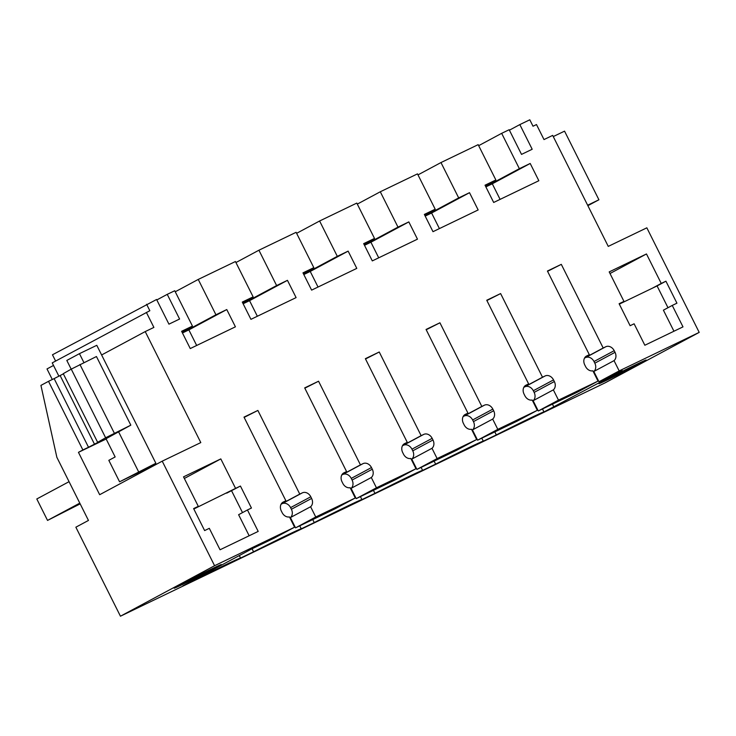 <?xml version="1.0" encoding="UTF-8"?>
<svg xmlns="http://www.w3.org/2000/svg" width="736" height="736" viewBox="0 0 736 736"><rect width="100%" height="100%" fill="white"/><g stroke="black" fill="none" stroke-linecap="round" stroke-linejoin="round"><path stroke-width="1.1" d="M619.178 370.916L598.966 381.754L593.823 371.487L614.036 360.64L619.178 370.916L699.2 332.387L646.843 227.82L608.258 246.394L552.672 135.396L544.005 139.573L536.489 124.559L533.02 126.224L529.8 119.793L519.828 124.596L532.183 149.261L521.52 154.394L509.174 129.729L501.667 133.336L519.358 168.682L530.196 163.466L538.844 180.725L493.681 202.464L485.033 185.205L495.871 179.989L478.17 144.652L440.974 162.555L458.675 197.901L469.513 192.685L478.152 209.944L432.989 231.684L424.35 214.424L435.188 209.208L417.487 173.871L380.291 191.774L397.992 227.12L408.83 221.904L417.468 239.163L372.306 260.903L363.667 243.644L374.504 238.427L356.804 203.09L319.608 220.993L337.309 256.34L348.137 251.123L356.785 268.382L311.622 290.122L302.974 272.863L313.812 267.646L296.12 232.309L258.925 250.212L276.616 285.559L287.454 280.333L296.102 297.602L250.939 319.341L242.291 302.082L253.129 296.866L235.437 261.528L198.242 279.432L215.933 314.778L226.771 309.552L235.419 326.821L190.256 348.56L181.608 331.301L192.446 326.085L174.745 290.748L167.238 294.354L179.593 319.028L168.94 324.153L156.584 299.488L52.468 354.78L55.614 361.063M101.623 354.964L145.222 331.586L200.799 442.584L162.224 461.159L214.581 565.717L120.446 616.207L605.056 382.876L699.2 332.387M120.446 616.207L75.863 527.197L88.458 520.435L56.865 457.332L40.931 385.397L48.512 381.331L82.883 449.963L78.458 452.336L99.673 494.702L162.224 461.159M58.917 376.234L52.228 362.885L149.84 310.721L146.611 304.29M558.495 400.136L538.283 410.973L533.131 400.706L553.352 389.859L558.495 400.136L598.028 381.101L592.885 370.824A7.194 5.768 61.8 0 1 585.562 366.528L584.734 364.872A7.194 5.768 61.8 0 1 586.537 356.022A7.194 5.768 61.8 0 1 586.721 355.93L589.315 354.678L547.428 271.032L561.301 264.353L547.566 271.308M584.522 358.101L585.571 357.595A7.194 5.768 61.8 0 1 593.998 361.523L614.21 350.676A7.194 5.768 61.8 0 0 605.792 346.748L603.189 347.999L561.301 264.353M614.21 350.676L615.038 352.332L594.826 363.179L593.998 361.523M614.036 360.64A7.194 5.768 61.8 0 0 615.038 352.332M145.222 331.586L153.888 327.41L146.372 312.395M214.581 565.717L294.602 527.197L289.46 516.92A7.194 5.768 61.8 0 1 282.136 512.615L281.308 510.968A7.194 5.768 61.8 0 1 283.112 502.118A7.194 5.768 61.8 0 1 283.286 502.026L285.89 500.774L244.002 417.119L257.876 410.44L244.14 417.404M281.097 504.188L282.146 503.682A7.194 5.768 61.8 0 1 290.573 507.619L310.785 496.772A7.194 5.768 61.8 0 0 302.367 492.844L299.764 494.095L257.876 410.44M310.785 496.772L311.613 498.428L291.401 509.266L290.573 507.619M343.62 473L343.979 472.806A7.194 5.768 61.8 0 0 343.795 472.898A7.194 5.768 61.8 0 0 342.001 481.749L342.829 483.396A7.194 5.768 61.8 0 0 350.143 487.701L355.286 497.978L315.753 517.003L310.61 506.736A7.194 5.768 61.8 0 0 311.613 498.428M343.979 472.806L346.573 471.555L304.686 387.9L318.559 381.22L304.824 388.185M341.78 474.968L342.829 474.462A7.194 5.768 61.8 0 1 351.256 478.4L371.468 467.553A7.194 5.768 61.8 0 0 363.05 463.625L360.447 464.876L318.559 381.22M371.468 467.553L372.296 469.209L352.084 480.047L351.256 478.4M404.303 443.78L404.662 443.587A7.194 5.768 61.8 0 0 404.478 443.679A7.194 5.768 61.8 0 0 402.684 452.53L403.512 454.176A7.194 5.768 61.8 0 0 410.826 458.482L415.969 468.758L376.446 487.793L371.294 477.517A7.194 5.768 61.8 0 0 372.296 469.209M404.662 443.587L407.266 442.336L365.369 358.68L379.242 352.001L365.516 358.966M402.463 445.749L403.512 445.243A7.194 5.768 61.8 0 1 411.939 449.181L432.161 438.334A7.194 5.768 61.8 0 0 423.734 434.406L421.13 435.657L379.242 352.001M432.161 438.334L432.989 439.99L412.767 450.828L411.939 449.181M464.996 414.561L465.345 414.368A7.194 5.768 61.8 0 0 465.17 414.46A7.194 5.768 61.8 0 0 463.367 423.31L464.195 424.957A7.194 5.768 61.8 0 0 471.518 429.263L476.661 439.539L437.129 458.574L431.986 448.298A7.194 5.768 61.8 0 0 432.989 439.99M465.345 414.368L467.949 413.117L426.061 329.461L439.926 322.791L426.199 329.746M463.146 416.53L464.204 416.033A7.194 5.768 61.8 0 1 472.622 419.962L492.844 409.115A7.194 5.768 61.8 0 0 484.417 405.186L481.822 406.438L439.926 322.791M492.844 409.115L493.672 410.771L473.45 421.608L472.622 419.962M525.679 385.342L526.028 385.149A7.194 5.768 61.8 0 0 525.854 385.241A7.194 5.768 61.8 0 0 524.05 394.091L524.878 395.747A7.194 5.768 61.8 0 0 532.202 400.044L537.344 410.32L497.812 429.355L492.669 419.078A7.194 5.768 61.8 0 0 493.672 410.771M526.028 385.149L528.632 383.898L486.744 300.251L500.618 293.572L486.882 300.527M523.839 387.32L524.888 386.814A7.194 5.768 61.8 0 1 533.306 390.742L553.527 379.896A7.194 5.768 61.8 0 0 545.1 375.967L542.506 377.218L500.618 293.572M553.527 379.896L554.355 381.552L534.134 392.389L533.306 390.742M553.352 389.859A7.194 5.768 61.8 0 0 554.355 381.552M247.452 509.965L251.445 508.042L240.433 486.054L235.575 488.391L220.809 458.905L183.531 476.854L198.297 506.34L193.623 508.594L204.626 530.582L209.309 528.328L220.055 549.774L258.198 531.41L247.452 509.965L238.611 514.703L249.154 535.762M623.962 301.392L619.114 303.729L630.117 325.717L634.11 323.794L644.846 345.248L682.99 326.876L672.253 305.431L676.936 303.177L665.924 281.189L661.241 283.443L646.475 253.957L609.196 271.906L623.962 301.392L619.215 303.94M542.478 408.949L543.987 411.958A40.793 0.846 153.4 0 0 543.987 411.958L622.196 370.567L598.966 381.754M543.987 411.958A40.793 0.846 153.4 0 0 496.312 434.921L483.304 441.186A40.793 0.846 153.4 0 0 483.304 441.177A40.793 0.846 153.4 0 0 435.629 464.14L422.62 470.405A40.793 0.846 153.4 0 0 422.611 470.396A40.793 0.846 153.4 0 0 374.946 493.359L361.928 499.624A40.793 0.846 153.4 0 0 361.928 499.615A40.793 0.846 153.4 0 0 314.254 522.578L301.245 528.844A40.793 0.846 153.4 0 0 301.245 528.834A40.793 0.846 153.4 0 0 253.57 551.798L240.562 558.063A40.793 0.846 153.4 0 0 240.562 558.054A40.793 0.846 153.4 0 0 192.887 581.017L182.914 585.819L251.151 549.222L274.381 538.034L294.602 527.197M183.834 583.85A26.395 0.552 153.4 0 0 208.546 571.532A26.395 0.552 153.4 0 0 221.334 564.576A26.395 0.552 153.4 0 0 211.637 568.937A26.395 0.552 153.4 0 0 186.926 581.256A26.395 0.552 153.4 0 0 174.138 588.211A26.395 0.552 153.4 0 0 183.834 583.85M636.438 364.403A26.395 0.552 153.4 0 0 611.726 376.722A26.395 0.552 153.4 0 0 598.938 383.677A26.395 0.552 153.4 0 0 608.635 379.316A26.395 0.552 153.4 0 0 633.346 366.997A26.395 0.552 153.4 0 0 646.134 360.042A26.395 0.552 153.4 0 0 636.438 364.403M519.828 124.596L509.404 130.189M598.028 381.101L577.806 391.938L538.283 410.973M589.315 354.678L585.635 356.656M603.189 347.999L584.586 357.981M593.823 371.487A7.194 5.768 61.8 0 0 594.826 363.179M553.27 136.574L564.549 131.146L598.92 199.778L587.871 205.675M501.667 133.336L478.685 145.664M519.358 168.682L485.778 186.686M530.196 163.466L492.292 183.788L500.094 199.382M485.87 186.88L492.292 183.788M495.871 179.989L485.272 185.674M440.974 162.555L417.993 174.883M458.675 197.901L425.095 215.906M469.513 192.685L431.6 213.008L439.41 228.602M425.187 216.099L431.6 213.008M435.188 209.208L424.58 214.894M380.291 191.774L357.31 204.102M397.992 227.12L364.403 245.125M408.83 221.904L370.916 242.227L378.718 257.821M364.504 245.318L370.916 242.227M374.504 238.427L363.897 244.113M319.608 220.993L296.626 233.321M337.309 256.34L303.72 274.344M348.137 251.123L310.233 271.446L318.035 287.04M303.821 274.537L310.233 271.446M313.812 267.646L303.214 273.332M258.925 250.212L235.943 262.54M276.616 285.559L243.036 303.563M287.454 280.333L249.55 300.665L257.352 316.25M243.128 303.756L249.55 300.665M253.129 296.866L242.53 302.551M198.242 279.432L175.26 291.76M215.933 314.778L182.353 332.782M226.771 309.552L188.858 329.884L196.668 345.469M182.445 332.976L188.858 329.884M192.446 326.085L181.847 331.77M167.238 294.354L156.814 299.948M48.512 381.331L54.142 378.617L88.513 447.258L99.562 441.517L97.64 442.308L63.268 373.667L71.254 369.132L105.625 437.773L130.824 425.16L106.021 438.72L115.147 456.955L108.827 460.34L119.572 481.795L155.866 463.275L136.905 473.441L137.42 474.462M130.824 425.16L96.453 356.528L71.254 369.132M54.142 378.617L63.36 373.86M285.89 500.774L282.21 502.743M299.764 494.095L281.161 504.068M315.753 517.003L295.541 527.85L290.389 517.574L310.61 506.736M290.389 517.574A7.194 5.768 61.8 0 0 291.401 509.266M295.541 527.85L335.073 508.815L355.286 497.978M346.573 471.555L342.893 473.524M360.447 464.876L341.844 474.849M376.446 487.793L356.224 498.631L351.081 488.354L371.294 477.517M351.081 488.354A7.194 5.768 61.8 0 0 352.084 480.047M356.224 498.631L395.756 479.596L415.969 468.758M407.266 442.336L403.586 444.314M421.13 435.657L402.528 445.63M437.129 458.574L416.907 469.412L411.764 459.135L431.986 448.298M411.764 459.135A7.194 5.768 61.8 0 0 412.767 450.828M416.907 469.412L456.44 450.377L476.661 439.539M467.949 413.117L464.269 415.095M481.822 406.438L463.211 416.41M497.812 429.355L477.59 440.192L472.448 429.925L492.669 419.078M472.448 429.925A7.194 5.768 61.8 0 0 473.45 421.608M477.59 440.192L517.123 421.158L537.344 410.32M528.632 383.898L524.952 385.876M542.506 377.218L523.903 387.2M533.131 400.706A7.194 5.768 61.8 0 0 534.134 392.389M198.297 506.34L193.724 508.797M220.809 458.905L184.34 478.464M235.575 488.391L193.816 508.99M240.433 486.054L226.734 493.138M231.592 490.802L242.512 512.615M661.241 283.443L652.4 288.19L657.082 285.936L667.984 307.722M646.475 253.957L610.006 273.516M665.924 281.189L657.082 285.936M672.253 305.431L663.403 310.178L673.955 331.237M553.96 407.164L552.451 404.156M494.804 431.903L496.312 434.921M434.12 461.122L435.629 464.14M373.437 490.342L374.946 493.359M312.745 519.561L314.254 522.578M252.062 548.78L253.57 551.798M136.905 473.441L119.572 481.795M106.159 439.006L78.458 452.336M88.513 447.258L82.883 449.963M97.64 442.308L105.625 437.773M99.516 441.407L100.39 441.039M587.641 205.215L598.92 199.778M79.939 364.476L114.301 433.118M619.307 304.124L652.4 288.19M53.516 365.452L47.003 368.938L52.293 379.509M69.055 481.675L36.8 498.971L47.536 520.416L80.169 503.875M47.536 520.416L79.792 503.12M138.524 471.629L118.652 431.949M83.913 362.563L79.451 353.657L96.784 345.313L155.866 463.275M71.19 369.168L66.81 360.438L79.451 353.657M605.792 346.748L585.571 357.595M302.367 492.844L282.146 503.682M363.05 463.625L342.829 474.462M423.734 434.406L403.512 445.243M484.417 405.186L464.204 416.033M545.1 375.967L524.888 386.814M60.14 375.59L94.512 444.231M481.795 438.168L483.304 441.177M421.112 467.388L422.611 470.396M360.428 496.607L361.928 499.615M299.736 525.826L301.245 528.834M239.32 555.57L240.562 558.054"/></g></svg>

